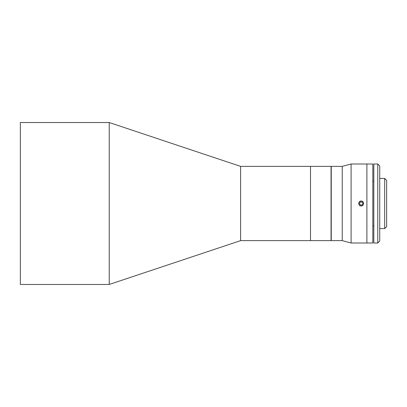 <?xml version="1.0" encoding="UTF-8"?>
<svg xmlns="http://www.w3.org/2000/svg" width="407" height="407" viewBox="0 0 407 407"><rect width="100%" height="100%" fill="white"/><g stroke="black" fill="none" stroke-linecap="round" stroke-linejoin="round"><path stroke-width="0.61" d="M20.35 122.527L20.35 284.473L109.224 284.473L109.224 122.527L20.35 122.527M109.224 122.527L240.608 166.371L240.608 240.629L109.224 284.473M240.608 240.629L310.505 240.629L310.505 166.371L310.505 240.629L331.044 240.629L331.044 166.371L240.608 166.371M377.762 242.999L373.814 242.999L373.814 164.001L377.762 164.001L379.736 165.975L379.736 241.025L377.762 242.999L377.762 164.001M384.676 178.419L386.65 180.393L386.65 226.607L384.676 228.581L384.676 178.419L379.736 178.419M373.814 225.717L372.827 225.717M373.814 181.283L372.827 181.283M384.676 228.581L379.736 228.581M351.099 242.999L366.9 242.999L366.9 164.001L366.9 242.999L372.827 242.999L372.827 164.001L351.099 164.001L351.099 242.999L342.256 240.629L342.256 166.371L331.242 166.371L331.242 240.629L342.256 240.629M342.256 166.371L351.099 164.001M361.172 205.967C357.987 206.12 357.987 200.88 361.172 201.033C364.351 200.875 364.362 206.12 361.172 205.967M359.172 202.162A2.406 2.406 0 0 0 359.834 205.504A2.406 2.406 0 0 0 363.176 204.838A2.406 2.406 0 0 0 362.51 201.496A2.406 2.406 0 0 0 359.172 202.162M361.93 205.036L360.22 204.919L359.467 203.388L360.419 201.964L362.123 202.081L362.881 203.612L361.93 205.036"/></g></svg>
